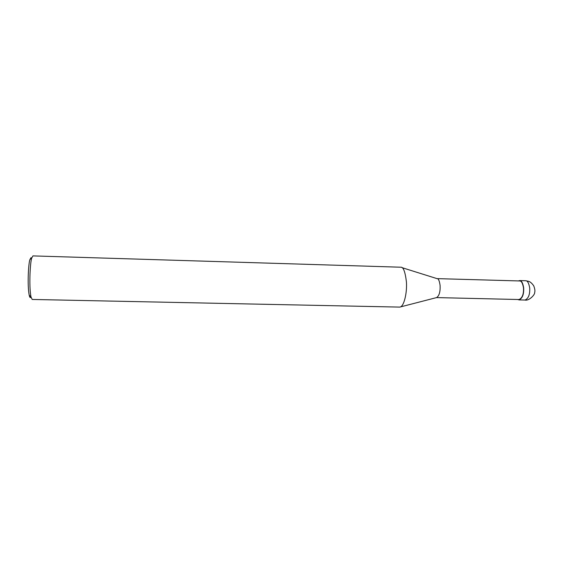 <?xml version="1.0" encoding="UTF-8"?>
<svg xmlns="http://www.w3.org/2000/svg" width="563" height="563" viewBox="0 0 563 563"><rect width="100%" height="100%" fill="white"/><g stroke="black" fill="none" stroke-linecap="round" stroke-linejoin="round"><path stroke-width="0.84" d="M518.34 280.916L519.755 280.571C521.493 280.508 522.795 282.893 523.66 287.735C524.005 294.21 522.485 298.27 519.086 299.91L517.735 299.495M436.937 278.622L519.733 280.958C521.401 280.902 522.647 283.189 523.484 287.834C523.815 294.048 522.351 297.947 519.093 299.523L436.578 297.595M437.141 278.629C438.464 278.558 439.457 280.874 440.104 285.575C440.365 291.859 439.189 295.871 436.592 297.588L399.758 307.102L32.168 299.453L30.993 296.891L29.22 295.237C29.762 297.588 30.367 298.179 31.021 297.011M400.61 267.207L400.884 267.214C403.347 266.939 405.184 271.781 406.402 281.739C407.267 291.937 404.185 306.863 399.779 307.102M400.589 267.207L32.943 255.898L31.809 257.903C30.296 260.81 28.762 285.856 30.993 296.891M31.598 258.086L31.028 257.664L29.966 259.515C28.558 262.21 27.144 285.096 29.22 295.237M519.719 280.564L525.736 280.74C527.496 280.677 528.819 283.062 529.706 287.89C530.057 294.358 528.509 298.411 525.068 300.051L519.086 299.91M525.743 280.74L528.446 281.275C530.142 281.704 531.908 283.217 533.731 285.821C534.899 288.925 535.209 291.113 534.653 292.408C535.244 294.59 528.889 301.092 525.068 300.051M436.987 278.622L401.996 267.643M31.809 257.903L29.966 259.515"/></g></svg>

